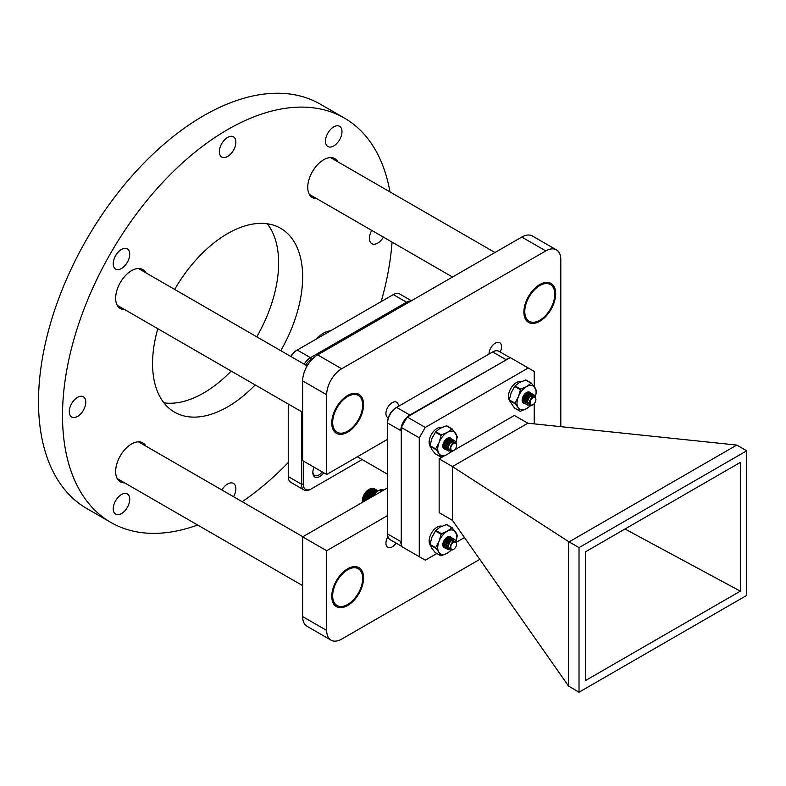 <?xml version="1.0" encoding="UTF-8"?>
<svg xmlns="http://www.w3.org/2000/svg" width="786" height="786" viewBox="0 0 786 786"><rect width="100%" height="100%" fill="white"/><g stroke="black" fill="none" stroke-linecap="round" stroke-linejoin="round"><path stroke-width="1.18" d="M530.462 404.819A4.284 2.476 -60 0 1 531.031 399.573A4.284 2.476 -60 0 1 535.286 397.795A4.284 2.476 -60 0 1 535.905 399.553A4.284 2.476 -60 0 1 532.869 404.8A4.284 2.476 -60 0 1 532.436 405.016A4.284 2.476 -60 0 1 530.727 405.016A4.284 2.476 -60 0 1 530.462 404.819C529.312 399.779 530.884 397.087 535.158 396.743L535.905 399.553M535.001 396.625L534.362 395.26C531.513 394.208 529.233 396.311 527.534 401.587L529.44 405.144L532.436 405.016M532.869 404.8L531.837 405.399L527.858 405.075C524.93 401.322 531.591 392.106 534.126 395.122L534.765 396.517M527.858 405.075A6.042 3.488 -60 0 1 527.534 401.587M532.81 394.631L531.876 393.757L532.643 394.641M532.456 394.159C529.646 390.897 522.749 401.577 526.61 404.603L527.976 405.222M526.915 404.829L526.374 404.466C522.513 401.44 529.41 390.76 532.22 394.022M530.904 393.531L530.314 392.921C527.504 389.66 520.607 400.339 524.468 403.365L525.009 403.729M530.55 393.059C527.74 389.797 520.843 400.477 524.704 403.503L526.06 404.122M533.114 396.675L532.879 394.778M532.712 394.808L532.849 396.812M523.221 402.707L524.154 403.022M530.638 404.957L529.518 401.243L531.611 397.549L532.741 396.871M527.494 401.744L527.612 400.143L529.636 396.508M530.747 395.8L531.955 395.83L532.603 396.959M526.954 402.835L525.706 399.042L527.73 395.407M528.84 394.7L530.049 394.719L530.638 395.564M523.692 399.573L523.8 397.942L525.824 394.307M526.934 393.599L528.143 393.619L528.732 394.464M528.801 394.965L528.438 396.871L525.667 400.221M525.382 400.379L524.026 400.762M523.397 400.693L522.906 400.496M526.512 392.754L526.826 393.364M526.895 393.865L526.532 395.771L523.761 399.121M523.476 399.278L522.14 399.661M524.871 393.884L522.67 397.431M529.872 396.645L532.191 395.967L532.79 396.842M527.966 395.545L530.049 394.719M525.048 401.734L524.046 398.03M526.06 394.444L528.379 393.757L528.88 394.346M528.968 394.601L528.673 397.009L525.618 400.516M525.343 400.644L524.105 400.899M526.591 392.745L526.974 393.246M527.111 393.757L526.767 395.908L523.712 399.416M523.437 399.543L522.199 399.799M525.195 393.56L522.513 397.883M451.164 549.375A4.284 2.476 -60 0 1 451.744 544.138A4.284 2.476 -60 0 1 455.988 542.35A4.284 2.476 -60 0 1 456.607 544.108A4.284 2.476 -60 0 1 453.581 549.365A4.284 2.476 -60 0 1 453.139 549.581A4.284 2.476 -60 0 1 451.429 549.571A4.284 2.476 -60 0 1 451.164 549.375C450.024 544.334 451.596 541.642 455.87 541.299L456.607 544.108M455.703 541.19L455.074 539.815C452.215 538.764 449.946 540.876 448.236 546.142L450.152 549.699L453.139 549.581M453.581 549.365L452.549 549.954L448.57 549.63C445.642 545.877 452.294 536.671 454.829 539.677L455.467 541.073M377.84 490.739L374.391 488.754A9.864 5.699 -60 0 0 374.303 488.705L377.84 490.739L373.881 488.587M374.077 488.587A9.864 5.699 -60 0 0 373.841 488.499L377.781 490.769M377.732 490.798L373.605 488.42A9.864 5.699 -60 0 0 373.35 488.361L377.653 490.847M377.555 490.896L373.104 488.322A9.864 5.699 -60 0 0 372.839 488.293L377.447 490.955M377.319 491.034L372.564 488.283A9.864 5.699 -60 0 0 372.289 488.293L377.182 491.122M377.025 491.211L372.014 488.322A9.864 5.699 -60 0 0 371.719 488.361L376.848 491.329M376.661 491.447L371.434 488.43A9.864 5.699 -60 0 0 371.139 488.499L376.465 491.584M376.258 491.722L370.845 488.597A9.864 5.699 -60 0 0 370.54 488.705L376.042 491.879M370.019 488.853L375.826 492.046L370.245 488.833A9.864 5.699 -60 0 0 369.941 488.98L375.59 492.242M375.344 492.429L369.636 489.138A9.864 5.699 -60 0 0 369.332 489.314L374.686 492.861M368.722 489.707L374.47 493.019A9.864 5.699 -60 0 0 374.165 493.235L368.722 489.707A9.864 5.699 -60 0 1 369.027 489.501L374.775 492.812A9.864 5.699 -60 0 1 375.079 492.625M373.871 493.47A9.864 5.699 -60 0 0 373.576 493.716L367.936 490.15L373.507 493.736M373.271 493.981A9.864 5.699 -60 0 0 372.986 494.247L367.347 490.651L372.937 494.247M372.702 494.532A9.864 5.699 -60 0 0 372.417 494.826L366.954 491.221L372.377 494.807M371.876 495.455L365.991 492.036L371.876 495.455A9.864 5.699 -60 0 1 372.142 495.141M371.346 496.113L365.48 492.675L371.346 496.113A9.864 5.699 -60 0 1 371.601 495.779M370.854 496.811L364.999 493.353L370.854 496.811A9.864 5.699 -60 0 1 371.1 496.467M370.403 497.538L364.665 493.863L370.403 497.538A9.864 5.699 -60 0 1 370.619 497.174M369.725 498.147L364.242 494.591L370.147 497.892M368.87 498.638L363.849 495.327L369.292 498.393M368.025 499.12L363.505 496.084L368.438 498.884M367.19 499.601L363.201 496.85L367.602 499.365M363.083 497.695L366.787 499.837L363.083 497.695A9.864 5.699 -60 0 1 363.211 497.302M366.394 500.063L362.935 497.617M365.618 500.515L362.729 498.383L366.001 500.289M364.881 500.937L362.562 499.139L365.244 500.731M364.183 501.34L362.454 499.876L364.527 501.144M363.535 501.714L362.385 500.594L363.849 501.537M362.484 501.104A9.864 5.699 -60 0 0 362.484 501.468L362.375 501.35A9.766 5.64 -60 0 1 362.375 501.183L363.22 501.89M362.935 502.058L362.375 501.281M362.513 502.676L362.425 501.94M363.771 501.576L362.385 500.594M364.409 501.213L362.454 499.876M365.087 500.82L362.562 499.139M365.814 500.397L362.729 498.383M368.388 498.914L363.545 496.074A9.766 5.64 -60 0 1 363.751 495.622M366.531 491.427L372.525 494.649M366.777 491.211A9.766 5.64 -60 0 1 367.121 490.877L373.085 494.099M367.661 490.356L373.664 493.598M368.241 489.894L374.087 493.274M368.83 489.491L374.843 492.763M370.177 488.784L370.707 488.568M448.57 549.63A6.042 3.488 -60 0 1 448.236 546.142M453.512 539.186L452.589 538.312L453.345 539.206M453.168 538.715C450.358 535.453 443.461 546.142 447.322 549.159L448.688 549.778M447.617 549.394L447.077 549.021C443.225 546.005 450.113 535.315 452.923 538.577M451.606 538.086L451.017 537.477C448.207 534.215 441.319 544.904 445.171 547.921L445.711 548.294M451.262 537.614C448.452 534.352 441.555 545.042 445.416 548.058L446.762 548.677M453.827 541.23L453.591 539.343M453.414 539.363L453.551 541.367M443.923 547.262L444.856 547.577M451.341 549.512L450.221 545.798L452.323 542.104L453.443 541.426M448.207 546.299L448.315 544.698L450.339 541.063M451.459 540.355L452.657 540.385L453.306 541.515M447.656 547.4L446.409 543.598L448.433 539.962M449.553 539.255L450.751 539.284L451.341 540.12M444.395 544.138L444.503 542.497L446.527 538.862M447.647 538.155L448.845 538.184L449.435 539.019M449.513 539.52L449.15 541.426L446.379 544.777M446.084 544.944L444.738 545.317M447.224 537.31L447.529 537.919M447.607 538.42L447.244 540.326L444.473 543.676M444.178 543.843L442.852 544.217M445.583 538.439L443.373 541.986M450.584 541.2L452.903 540.522L453.502 541.397M448.678 540.1L450.751 539.284M445.75 546.299L444.758 542.586M446.772 539L449.091 538.322L449.592 538.911M449.68 539.157L449.386 541.564L446.33 545.081M446.055 545.209L444.817 545.455M447.303 537.3L447.686 537.811M447.824 538.322L447.48 540.463L444.424 543.981M444.149 544.108L442.911 544.354L444.159 543.971M445.908 538.115L443.216 542.438M451.164 450.594A4.284 2.476 -60 0 1 451.744 445.357A4.284 2.476 -60 0 1 455.988 443.569A4.284 2.476 -60 0 1 456.607 445.328A4.284 2.476 -60 0 1 453.581 450.584A4.284 2.476 -60 0 1 453.139 450.8A4.284 2.476 -60 0 1 451.429 450.8A4.284 2.476 -60 0 1 451.164 450.594C450.024 445.564 451.596 442.872 455.87 442.518L456.607 445.328M455.703 442.41L455.074 441.034C452.215 439.983 449.946 442.096 448.236 447.362L450.152 450.918L453.139 450.8M453.581 450.584L452.549 451.174L448.57 450.859C445.642 447.106 452.294 437.89 454.829 440.897L455.467 442.292M448.57 450.859A6.042 3.488 -60 0 1 448.236 447.362M453.512 440.415L452.589 439.541L453.345 440.425M453.168 439.934C450.358 436.682 443.461 447.362 447.322 450.378L448.688 450.997M447.617 450.614L447.077 450.24C443.225 447.224 450.113 436.544 452.923 439.796M451.606 439.315L451.017 438.696C448.207 435.444 441.319 446.124 445.171 449.14L445.711 449.513M451.262 438.834C448.452 435.582 441.555 446.261 445.416 449.278L446.762 449.897M453.827 442.449L453.591 440.563M453.414 440.582L453.551 442.587M443.923 448.482L444.856 448.796M451.341 450.742L450.221 447.018L452.323 443.324L453.443 442.646M448.207 447.519L448.315 445.917L450.339 442.292M451.459 441.585L452.657 441.604L453.306 442.734M447.656 448.619L446.409 444.817L448.433 441.192M449.553 440.484L450.751 440.504L451.341 441.339M444.395 445.357L444.503 443.717L446.527 440.091M447.647 439.374L448.845 439.403L449.435 440.239M449.513 440.74L449.15 442.646L446.379 445.996M446.084 446.163L444.738 446.536M444.1 446.477L443.609 446.281M447.224 438.529L447.529 439.138M447.607 439.639L447.244 441.545L444.473 444.896M444.178 445.063L442.852 445.436M445.583 439.669L443.373 443.206M450.584 442.43L452.903 441.742L453.502 442.616M448.678 441.329L450.751 440.504M445.75 447.519L444.758 443.815M446.772 440.229L449.091 439.541L449.592 440.131M449.68 440.376L449.386 442.783L446.33 446.301M446.055 446.428L444.817 446.674M447.303 438.519L447.686 439.03M447.824 439.541L447.48 441.683L444.424 445.2M444.149 445.328L442.911 445.574M445.908 439.335L443.216 443.658M509.289 400.045A11.269 6.504 -60 0 1 510.212 389.591A11.269 6.504 -60 0 1 518.426 381.731A11.269 6.504 -60 0 1 521.089 381.652M430.001 544.61A11.269 6.504 -60 0 1 430.915 534.146A11.269 6.504 -60 0 1 439.128 526.286A11.269 6.504 -60 0 1 441.801 526.207M430.001 445.829A11.269 6.504 -60 0 1 430.915 435.365A11.269 6.504 -60 0 1 439.128 427.505A11.269 6.504 -60 0 1 441.801 427.427M347.677 432.192A22.499 12.989 -60 0 1 336.428 433.302A22.499 12.989 -60 0 1 332.979 415.273A22.499 12.989 -60 0 1 347.677 395.446A22.499 12.989 -60 0 1 358.927 394.336A22.499 12.989 -60 0 1 362.375 412.365A22.499 12.989 -60 0 1 347.677 432.192M539.785 321.278A22.499 12.989 -60 0 1 528.536 322.388A22.499 12.989 -60 0 1 525.087 304.359A22.499 12.989 -60 0 1 539.785 284.532A22.499 12.989 -60 0 1 551.035 283.422A22.499 12.989 -60 0 1 554.484 301.451A22.499 12.989 -60 0 1 539.785 321.278M347.677 605.495A22.499 12.989 -60 0 1 336.428 606.605A22.499 12.989 -60 0 1 332.979 588.576A22.499 12.989 -60 0 1 347.677 568.75A22.499 12.989 -60 0 1 358.927 567.639A22.499 12.989 -60 0 1 362.375 585.668A22.499 12.989 -60 0 1 347.677 605.495M388.294 417.788A8.852 5.109 -60 0 1 387.773 417.553A8.852 5.109 -60 0 1 386.407 410.459A8.852 5.109 -60 0 1 392.194 402.658A8.852 5.109 -60 0 1 396.616 402.216A8.852 5.109 -60 0 1 398.453 406.342M489.01 354.054A8.852 5.109 -60 0 1 495.268 343.148A8.852 5.109 -60 0 1 499.7 342.706A8.852 5.109 -60 0 1 500.191 351.99M396.056 543.106A8.852 5.109 -60 0 1 392.194 546.879A8.852 5.109 -60 0 1 387.773 547.321A8.852 5.109 -60 0 1 387.989 536.72M387.606 439.295L326.671 474.479L302.649 460.616L302.649 380.896A21.222 12.252 -60 0 1 317.662 354.899L521.776 237.048A21.222 12.252 -60 0 1 532.387 235.996L556.4 249.86A21.222 12.252 -60 0 1 560.801 259.577L560.801 426.641M479.804 559.367L341.674 639.116A21.222 12.252 -60 0 1 331.063 640.168L307.051 626.304A21.222 12.252 -60 0 1 302.649 616.588L302.649 536.867L387.606 487.821M326.671 474.479L326.671 394.759A21.222 12.252 -60 0 1 341.674 368.762L545.789 250.911A21.222 12.252 -60 0 1 556.4 249.86M331.063 640.168A21.222 12.252 -60 0 1 326.671 630.451L326.671 550.731L387.606 515.547M302.649 536.867L326.671 550.731M145.901 446.114A22.499 12.989 120 0 0 142.806 442.862A22.499 12.989 120 0 0 131.557 443.972A22.499 12.989 120 0 0 116.859 463.799A22.499 12.989 120 0 0 120.307 481.828A22.499 12.989 120 0 0 124.679 482.879M330.405 330.906A22.499 12.989 120 0 0 323.665 333.067A22.499 12.989 120 0 0 316.925 338.687M338.009 161.906A22.499 12.989 120 0 0 334.915 158.644A22.499 12.989 120 0 0 323.665 159.764A22.499 12.989 120 0 0 308.967 179.581A22.499 12.989 120 0 0 312.415 197.61A22.499 12.989 120 0 0 316.787 198.661M145.901 272.811A22.499 12.989 120 0 0 142.806 269.559A22.499 12.989 120 0 0 131.557 270.669A22.499 12.989 120 0 0 116.859 290.496A22.499 12.989 120 0 0 120.307 308.525A22.499 12.989 120 0 0 124.679 309.576M121.486 249.437A11.672 6.74 120 0 0 113.862 259.724A11.672 6.74 120 0 0 115.65 269.077A11.672 6.74 120 0 0 121.486 268.498A11.672 6.74 120 0 0 129.11 258.211A11.672 6.74 120 0 0 127.322 248.857A11.672 6.74 120 0 0 121.486 249.437M77.529 397.352A11.672 6.74 120 0 0 69.905 407.639A11.672 6.74 120 0 0 71.693 417.002A11.672 6.74 120 0 0 77.529 416.423A11.672 6.74 120 0 0 85.153 406.136A11.672 6.74 120 0 0 83.365 396.783A11.672 6.74 120 0 0 77.529 397.352M121.486 494.522A11.672 6.74 120 0 0 113.862 504.808A11.672 6.74 120 0 0 115.65 514.162A11.672 6.74 120 0 0 121.486 513.582A11.672 6.74 120 0 0 129.11 503.295A11.672 6.74 120 0 0 127.322 493.942A11.672 6.74 120 0 0 121.486 494.522M233.55 496.723A11.672 6.74 120 0 0 233.452 483.429A11.672 6.74 120 0 0 227.616 484.009A11.672 6.74 120 0 0 221.878 489.983M371.758 230.406A11.672 6.74 120 0 0 371.857 243.699A11.672 6.74 120 0 0 377.693 243.12A11.672 6.74 120 0 0 383.43 237.136M333.736 126.89A11.672 6.74 120 0 0 326.111 137.177A11.672 6.74 120 0 0 327.9 146.53A11.672 6.74 120 0 0 333.736 145.95A11.672 6.74 120 0 0 341.36 135.664A11.672 6.74 120 0 0 339.572 126.31A11.672 6.74 120 0 0 333.736 126.89M227.616 137.403A11.672 6.74 120 0 0 219.982 147.689A11.672 6.74 120 0 0 221.77 157.043A11.672 6.74 120 0 0 227.616 156.463A11.672 6.74 120 0 0 235.24 146.176A11.672 6.74 120 0 0 233.452 136.823A11.672 6.74 120 0 0 227.616 137.403M163.92 402.825A106.13 61.269 120 0 0 203.594 393.029A106.13 61.269 120 0 0 231.163 371.061M280.779 350.684A106.13 61.269 120 0 0 280.671 228.333A106.13 61.269 120 0 0 227.616 233.589A106.13 61.269 120 0 0 174.659 289.415M157.809 328.705A106.13 61.269 120 0 0 174.551 412.149A106.13 61.269 120 0 0 227.616 406.893A106.13 61.269 120 0 0 255.175 384.924M242.186 501.714A233.481 134.799 120 0 0 288.246 462.541M381.171 301.598A233.481 134.799 120 0 0 392.057 242.127M389.964 191.892A233.481 134.799 120 0 0 344.347 118.038A233.481 134.799 120 0 0 227.616 129.602A233.481 134.799 120 0 0 75.083 335.347A233.481 134.799 120 0 0 110.875 522.435A233.481 134.799 120 0 0 197.64 525.009M344.347 118.038L320.334 104.174A233.481 134.799 120 0 0 203.594 115.739A233.481 134.799 120 0 0 51.07 321.484A233.481 134.799 120 0 0 86.863 508.571L110.875 522.435M256.767 336.821A106.13 61.269 120 0 0 267.289 223.784M539.785 320.236A21.222 12.252 120 0 0 553.649 301.529A21.222 12.252 120 0 0 550.397 284.522A21.222 12.252 120 0 0 539.785 285.573A21.222 12.252 120 0 0 525.922 304.28A21.222 12.252 120 0 0 529.175 321.287A21.222 12.252 120 0 0 539.785 320.236M347.677 431.15A21.222 12.252 120 0 0 361.54 412.444A21.222 12.252 120 0 0 358.288 395.437A21.222 12.252 120 0 0 347.677 396.488A21.222 12.252 120 0 0 333.814 415.195A21.222 12.252 120 0 0 337.066 432.202A21.222 12.252 120 0 0 347.677 431.15M347.677 604.454A21.222 12.252 120 0 0 361.54 585.747A21.222 12.252 120 0 0 358.288 568.74A21.222 12.252 120 0 0 347.677 569.791A21.222 12.252 120 0 0 333.814 588.498A21.222 12.252 120 0 0 337.066 605.505A21.222 12.252 120 0 0 347.677 604.454M452.589 466.688L569.074 541.878L736.767 445.072L527.887 423.212L452.451 466.55L452.451 520.361L568.484 685.982L568.484 541.701M452.451 466.55L439.158 458.867L444.424 455.821M449.789 452.736L451.989 451.459M454.033 450.28L514.349 415.46L527.887 423.212M736.767 445.072L746.7 450.81L579.017 547.616L569.074 541.878M579.017 547.616L579.017 692.22L568.484 685.982M452.451 520.361L439.158 512.678L439.158 458.867M436.829 553.501L425.275 560.172L419.272 556.704L419.272 437.822L425.275 427.427L528.231 367.986L534.234 371.444L534.234 386.584M464.506 537.516L456.45 542.173M534.234 403.64L534.234 423.87M579.017 692.22L746.7 595.415L746.7 450.81M740.333 462.404L740.333 591.16L585.374 680.627L585.374 551.87L740.333 462.404M425.275 427.427L407.266 417.022L510.222 357.581L528.231 367.986M419.272 437.822L401.263 427.427L407.266 417.022M419.272 556.704L401.263 546.309L401.263 427.427M740.333 591.16L624.968 529.007M401.263 541.544L401.263 430.63M410.037 415.421L409.811 415.028A12.733 7.349 120 0 0 400.811 430.63L387.606 423.006L387.606 533.92A12.733 7.349 120 0 0 390.239 539.746L401.263 546.113M510.045 357.679L499.031 351.322A12.733 7.349 120 0 0 492.665 351.951L396.606 407.403L409.811 415.028L506.096 359.968M508.68 358.475A12.733 7.349 120 0 0 505.87 359.575L492.665 351.951M387.606 533.92L400.811 541.544A12.733 7.349 120 0 0 401.263 544.531M290.732 356.431A11.466 6.622 -60 0 1 296.351 350.566L297.255 350.045L296.351 350.566L297.255 350.045L310.46 357.669L406.509 302.217A12.733 7.349 -60 0 1 410.999 301.009M396.606 407.403A12.733 7.349 120 0 0 387.606 423.006L387.606 421.964A11.466 6.622 120 0 1 395.702 407.924L396.606 407.403L395.702 407.924M290.987 356.579A12.733 7.349 -60 0 1 297.255 350.045L393.305 294.593A12.733 7.349 -60 0 1 399.671 293.954L411.442 300.753M288.246 404.014L288.246 476.552L301.451 484.186L301.451 411.638M362.13 459.555L310.46 489.383A12.733 7.349 -60 0 1 304.094 490.012L290.879 482.388A12.733 7.349 -60 0 1 288.246 476.552M304.202 364.203A12.733 7.349 -60 0 1 310.46 357.669L311.354 359.231L313.457 358.013M304.094 490.012A12.733 7.349 -60 0 1 301.451 484.186L303.258 484.186L303.258 460.96M322.191 471.895A8.489 4.903 -60 0 1 318.831 475.009A8.489 4.903 -60 0 1 314.587 475.432A8.489 4.903 -60 0 1 312.848 472.042M305.734 365.097A11.466 6.622 -60 0 1 311.354 359.231M310.46 489.383L311.354 488.863A11.466 6.622 -60 0 1 303.258 484.186M323.734 472.779A9.766 5.64 -60 0 1 319.735 476.571A9.766 5.64 -60 0 1 312.828 472.583A9.766 5.64 -60 0 1 314.105 467.228M387.606 474.263L357.325 456.774M530.462 392.971A6.278 3.625 120 0 0 526.551 392.528A6.278 3.625 120 0 0 522.729 397.264A6.278 3.625 120 0 0 522.12 400.221A6.278 3.625 120 0 0 524.498 403.385M526.63 394.769L524.478 398.414M528.31 395.731L526.158 399.376M530.295 393.314A6.042 3.488 120 0 0 529.793 392.627M529.685 392.528A6.042 3.488 120 0 0 529.4 392.332A6.042 3.488 120 0 0 527.917 392.076L528.919 392.43M529.715 392.607L530.236 393.648M530.275 393.855L530.196 395.938M530.992 395.181A6.278 3.625 120 0 0 530.796 393.707M509.318 399.858L511.195 392.686L515.036 385.887L520.637 389.119L518.347 396.812A13.48 7.781 120 0 0 518.259 407.865L520.057 411.186L514.457 407.954L509.308 400.418L509.318 399.858L514.918 403.1L518.347 396.812A13.48 7.781 -60 0 1 526.64 386.604L531.09 383.195L525.49 379.962L531.287 383.106M514.918 403.1L518.259 407.865A13.48 7.781 120 0 0 526.473 408.71A13.48 7.781 120 0 0 529.911 406.018M535.325 396.901A13.48 7.781 120 0 0 534.853 387.449A13.48 7.781 120 0 0 526.64 386.604L520.637 389.119M515.036 385.887L519.487 382.477L525.903 380.002M531.503 383.234L536.651 390.77L535.335 396.91M530.206 405.989L526.473 408.71L520.47 411.225M529.302 394.356L528.045 397.205L528.418 394.719M528.408 395.093L525.863 399.642M525.461 399.936L523.957 400.624M526.561 392.813L526.718 393.442M526.738 393.953L523.918 398.875M523.496 399.16L522.317 399.642M524.95 393.806L522.592 397.628M528.045 397.205L525.706 400.035M526.669 392.735L526.895 393.314M526.944 393.835L525.048 398.178L523.741 399.259M523.456 399.416L522.209 399.819M525.235 393.531L522.464 398.021M529.037 392.587L529.342 394.051M528.457 394.69L528.369 394.199M451.174 537.536A6.278 3.625 120 0 0 447.263 537.093A6.278 3.625 120 0 0 443.442 541.819A6.278 3.625 120 0 0 442.823 544.777A6.278 3.625 120 0 0 445.2 547.94M447.332 539.324L445.19 542.969M449.012 540.296L446.861 543.941M450.997 537.879A6.042 3.488 120 0 0 450.506 537.182M450.398 537.084A6.042 3.488 120 0 0 450.113 536.887A6.042 3.488 120 0 0 448.619 536.632L449.621 536.995M450.417 537.162L450.938 538.204M450.987 538.41L450.899 540.503M451.695 539.736A6.278 3.625 120 0 0 451.508 538.263M430.021 544.423L431.907 537.241L435.749 530.442L441.349 533.674L439.05 541.367A13.48 7.781 120 0 0 438.961 552.42L440.769 555.741L435.159 552.509L431.819 548.294L430.021 544.423L435.621 547.655L439.05 541.367A13.48 7.781 -60 0 1 447.342 531.159L451.803 527.75L446.202 524.517L451.999 527.671M435.621 547.655L438.961 552.42A13.48 7.781 120 0 0 447.175 553.265A13.48 7.781 120 0 0 450.624 550.573M452.205 527.789L457.354 535.335L456.047 541.466A13.48 7.781 120 0 0 455.556 532.004A13.48 7.781 120 0 0 447.342 531.159L441.349 533.674M435.749 530.442L440.199 527.033L446.605 524.557M450.918 550.544L447.175 553.265L441.172 555.79M450.014 538.911L448.747 541.76L449.12 539.284M449.111 539.648L446.566 544.197M446.173 544.502L444.67 545.179M447.273 537.369L447.43 538.007M447.44 538.508L444.63 543.431M444.198 543.716L443.019 544.207M445.662 538.361L443.304 542.183M448.747 541.76L446.419 544.59M447.381 537.29L447.598 537.87M447.656 538.39L445.75 542.733L444.444 543.814M445.937 538.086L443.176 542.576M449.749 537.143L450.044 538.607M449.16 539.245L449.071 538.754M451.174 438.755A6.278 3.625 120 0 0 447.263 438.313A6.278 3.625 120 0 0 443.442 443.039A6.278 3.625 120 0 0 442.823 445.996A6.278 3.625 120 0 0 445.2 449.16M447.332 440.543L445.19 444.188M449.012 441.516L446.861 445.161M450.997 439.099A6.042 3.488 120 0 0 450.506 438.401M450.398 438.303A6.042 3.488 120 0 0 450.113 438.107A6.042 3.488 120 0 0 448.619 437.851L449.621 438.215M450.417 438.382L450.938 439.423M450.987 439.629L450.899 441.722M451.695 440.956A6.278 3.625 120 0 0 451.508 439.482M430.021 445.642L431.907 438.46L435.749 431.661L441.349 434.904L439.05 442.587A13.48 7.781 120 0 0 438.961 453.64L440.769 456.961L435.159 453.728L431.819 449.513L430.021 445.642L435.621 448.875L439.05 442.587A13.48 7.781 -60 0 1 447.342 432.379L451.803 428.969L446.202 425.737L451.999 428.891M435.621 448.875L438.961 453.64A13.48 7.781 120 0 0 447.175 454.485A13.48 7.781 120 0 0 450.624 451.793M456.027 442.675A13.48 7.781 120 0 0 455.556 433.233A13.48 7.781 120 0 0 447.342 432.379L441.349 434.904M435.749 431.661L440.199 428.252L446.605 425.776M452.205 429.018L457.354 436.554L456.047 442.695M450.918 451.763L447.175 454.485L441.172 457.01M450.014 440.14L448.747 442.98L449.12 440.504M449.111 440.867L446.566 445.416M446.173 445.721L444.67 446.399M447.273 438.588L447.43 439.227M447.44 439.728L444.63 444.65M444.198 444.935L443.019 445.426M445.662 439.58L443.304 443.402M448.747 442.98L446.419 445.809M447.381 438.509L447.598 439.089M447.656 439.62L445.75 443.952L444.444 445.033M444.159 445.2L442.921 445.603M445.937 439.305L443.176 443.795M449.749 438.362L450.044 439.826M449.16 440.465L449.071 439.973M368.526 489.698A9.766 5.64 -60 0 1 368.889 489.462C364.92 492.183 362.759 495.927 362.375 500.702L362.375 501.183A9.766 5.64 -60 0 1 362.375 500.937A9.177 5.296 -60 0 1 362.375 500.702A9.177 5.296 -60 0 1 368.87 489.462A9.177 5.296 -60 0 1 369.037 489.364M369.135 489.314A9.766 5.64 -60 0 1 369.282 489.226A9.766 5.64 -60 0 1 369.489 489.108L368.87 489.462M375.384 492.4L369.587 489.059M371.837 495.406L365.991 492.036M371.984 495.239L366.138 491.869M371.326 496.054L365.48 492.675M371.464 495.878L365.618 492.498M370.845 496.732L364.999 493.353M370.972 496.546L365.126 493.166M370.393 497.44L364.547 494.06M370.511 497.243L364.665 493.863M369.833 498.078L364.134 494.787M370.059 497.951L364.242 494.591M368.998 498.56L363.751 495.534M369.224 498.432L363.849 495.327M368.172 499.041L363.417 496.29M367.357 499.503L363.122 497.057M367.573 499.385L363.201 496.85M366.571 499.965L362.877 497.823M363.181 501.92L362.385 501.468M371.159 497.312L377.486 490.936L383.755 490.042A13.48 7.781 120 0 0 371.464 497.135M371.287 497.233A13.087 7.555 -60 0 1 377.467 491.073M378.832 492.881A13.48 7.781 -60 0 1 380.778 491.761M521.776 237.048L545.789 250.911M302.649 616.588L326.671 630.451M302.649 380.896L326.671 394.759M317.662 354.899L341.674 368.762M393.305 294.593L406.509 302.217L407.109 303.249M514.909 403.65L509.308 400.418M520.224 389.63L514.624 386.398M435.621 548.206L430.021 544.973M440.926 534.185L435.326 530.953M435.621 449.425L430.021 446.193M440.926 435.415L435.326 432.172M330.542 157.593L494.974 252.522M546.673 282.37L550.397 284.522M309.32 194.358L452.52 277.036M525.441 319.136L529.175 321.287M138.434 268.507L307.159 365.912M354.565 393.285L358.288 395.437M117.212 305.273L302.649 412.336M333.333 430.05L337.066 432.202M138.434 441.811L302.865 536.74M354.565 566.588L358.288 568.74M117.212 478.576L302.649 585.639M333.333 603.353L337.066 605.505M514.565 408.042L520.106 411.245M525.854 379.943L531.395 383.146M435.267 552.597L440.818 555.8M446.556 524.498L452.107 527.701M435.267 453.817L440.818 457.02M446.556 425.727L452.107 428.93"/></g></svg>
